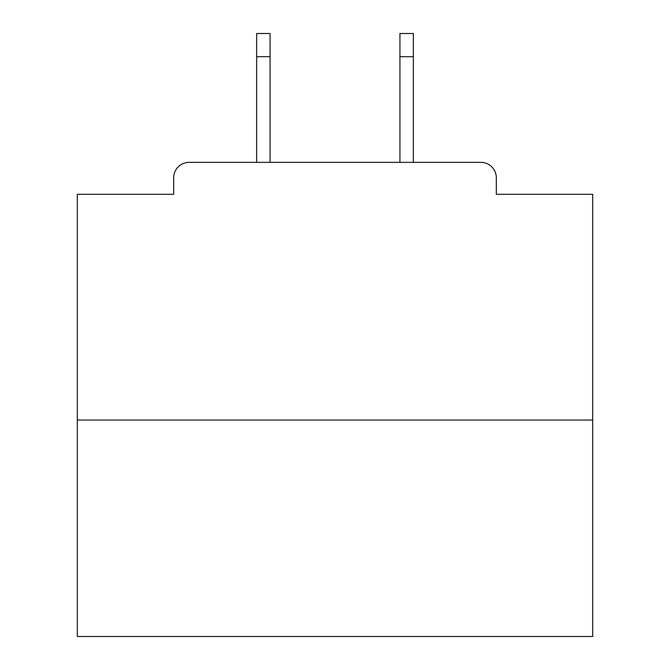 <?xml version="1.0" encoding="UTF-8"?>
<svg xmlns="http://www.w3.org/2000/svg" width="670" height="670" viewBox="0 0 670 670"><rect width="100%" height="100%" fill="white"/><g stroke="black" fill="none" stroke-linecap="round" stroke-linejoin="round"><path stroke-width="1" d="M496.319 194.3L496.319 177.81L496.319 194.3L592.69 194.3L592.69 636.5L77.31 636.5L77.31 194.3L173.681 194.3L173.681 177.81L173.681 194.3M592.69 420.04L77.31 420.04M496.319 177.81A15.46 15.46 0 0 0 480.851 162.349L189.149 162.349A15.46 15.46 0 0 0 173.681 177.81M480.851 162.349L415.4 162.349M254.6 162.349L189.149 162.349M270.06 56.69L256.66 56.69L256.66 33.5L270.06 33.5L270.06 162.349M256.66 56.69L256.66 162.349M413.34 33.5L413.34 56.69L399.94 56.69L399.94 33.5L413.34 33.5M399.94 162.349L399.94 56.69M413.34 162.349L413.34 56.69"/></g></svg>
